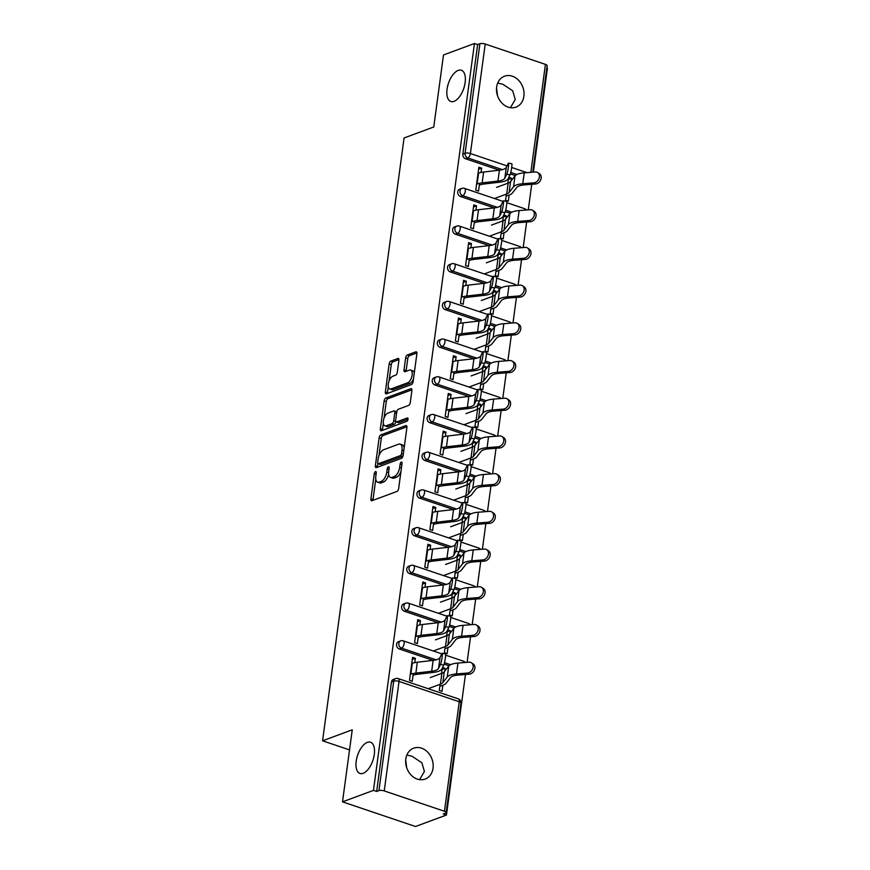 <?xml version="1.0" encoding="UTF-8"?>
<svg xmlns="http://www.w3.org/2000/svg" width="870" height="870" viewBox="0 0 870 870"><rect width="100%" height="100%" fill="white"/><g stroke="black" fill="none" stroke-linecap="round" stroke-linejoin="round"><path stroke-width="1.3" d="M367.336 742.371A16.486 8.069 108.7 0 1 370.522 742.23A16.486 8.069 108.7 0 1 373.741 757.455A16.486 8.069 108.7 0 1 363.16 773.31A16.486 8.069 108.7 0 1 359.973 773.452A16.486 8.069 108.7 0 1 356.754 758.227A16.486 8.069 108.7 0 1 367.336 742.371M406.866 755.008L412.032 756.247L421.852 762.751L424.408 771.418L419.601 779.65M458.185 70.416A16.486 8.069 108.7 0 1 461.372 70.263A16.486 8.069 108.7 0 1 464.591 85.488A16.486 8.069 108.7 0 1 454.01 101.355A16.486 8.069 108.7 0 1 450.823 101.496A16.486 8.069 108.7 0 1 447.604 86.271A16.486 8.069 108.7 0 1 458.185 70.416M497.716 83.052L502.882 84.292L512.702 90.795L515.257 99.463L510.462 107.684M375.503 471.616A1.773 0.87 -71.3 0 0 374.307 473.639L370.903 498.847A2.523 1.24 -71.3 0 0 371.479 500.728A2.523 1.24 -71.3 0 0 371.969 500.707L396.948 491.463A2.523 1.24 -71.3 0 0 398.656 488.57L402.06 463.362A1.773 0.87 -71.3 0 0 401.657 462.046A1.773 0.87 -71.3 0 0 401.309 462.068A1.773 0.87 -71.3 0 0 400.124 464.08L399.678 467.342A8.091 3.958 -71.3 0 1 394.208 476.575L392.131 477.347A8.091 3.958 -71.3 0 1 390.565 477.423A8.091 3.958 -71.3 0 1 388.716 471.399L389.162 468.136A1.773 0.87 -71.3 0 0 388.749 466.82A1.773 0.87 -71.3 0 0 388.411 466.842A1.773 0.87 -71.3 0 0 387.215 468.854L386.769 472.116A8.091 3.958 -71.3 0 1 381.31 481.36L379.222 482.121A8.091 3.958 -71.3 0 1 377.667 482.197A8.091 3.958 -71.3 0 1 375.807 476.173L376.253 472.91A1.773 0.87 -71.3 0 0 375.851 471.594A1.773 0.87 -71.3 0 0 375.503 471.616M496.639 87.065A16.486 13.365 69.7 0 0 501.946 103.095A16.486 13.365 69.7 0 0 515.986 107.13A16.486 13.365 69.7 0 0 523.881 96.276A16.486 13.365 69.7 0 0 518.574 80.247A16.486 13.365 69.7 0 0 504.546 76.212A16.486 13.365 69.7 0 0 496.639 87.065M405.79 759.031A16.486 13.365 69.7 0 0 411.097 775.05A16.486 13.365 69.7 0 0 425.125 779.085A16.486 13.365 69.7 0 0 433.032 768.232A16.486 13.365 69.7 0 0 427.725 752.202A16.486 13.365 69.7 0 0 413.685 748.167A16.486 13.365 69.7 0 0 405.79 759.031M398.917 360.343A2.523 1.24 -71.3 0 0 398.34 358.462A2.523 1.24 -71.3 0 0 397.851 358.483L390.847 361.072A2.523 1.24 -71.3 0 0 389.14 363.964L385.356 391.957A2.523 1.24 -71.3 0 0 385.932 393.838A2.523 1.24 -71.3 0 0 386.421 393.816L411.39 384.573A2.523 1.24 -71.3 0 0 413.109 381.691L416.893 353.688A2.523 1.24 -71.3 0 0 416.306 351.806A2.523 1.24 -71.3 0 0 415.827 351.828L407.356 354.971A2.523 1.24 -71.3 0 0 405.648 357.853L404.028 369.837A2.523 1.24 -71.3 0 0 404.604 371.718A2.523 1.24 -71.3 0 0 405.094 371.697L409.291 370.142A6.764 3.306 -71.3 0 1 410.596 370.076A6.764 3.306 -71.3 0 1 411.923 376.329A6.764 3.306 -71.3 0 1 407.573 382.833L391.13 388.923A6.764 3.306 -71.3 0 1 389.825 388.977A6.764 3.306 -71.3 0 1 388.509 382.735A6.764 3.306 -71.3 0 1 392.849 376.221L395.589 375.209A2.523 1.24 -71.3 0 0 397.296 372.327L398.917 360.343M444.45 811.264L459.262 701.775L399.036 681.428L384.235 790.917L444.45 811.264A3.861 1.24 -172.3 0 1 446.158 812.569A3.861 1.24 -172.3 0 1 445.527 813.124L443.265 813.961L446.451 815.038L415.49 826.5L342.508 801.846L352.252 729.81L322.563 740.805L404.071 137.971L433.76 126.987L443.493 54.962L474.454 43.5L373.469 790.384L376.666 791.461L378.928 790.634L393.729 681.134L391.467 681.971L376.666 791.461M342.508 801.846L373.469 790.384M380.864 434.859A2.523 1.24 -71.3 0 0 379.157 437.751L375.372 465.744A2.523 1.24 -71.3 0 0 375.96 467.625A2.523 1.24 -71.3 0 0 376.438 467.603L401.418 458.359A2.523 1.24 -71.3 0 0 403.125 455.478L406.91 427.474A2.523 1.24 -71.3 0 0 406.333 425.593A2.523 1.24 -71.3 0 0 405.844 425.615L380.864 434.859L382.996 435.587A2.523 1.24 -71.3 0 0 381.288 438.469L378.961 455.684M380.364 428.856L384.148 400.852A2.523 1.24 -71.3 0 1 385.856 397.971L410.836 388.727A2.523 1.24 -71.3 0 1 411.325 388.705A2.523 1.24 -71.3 0 1 411.901 390.587L410.281 402.571A2.523 1.24 -71.3 0 1 408.574 405.453L398.438 409.204A2.523 1.24 -71.3 0 0 396.731 412.086L395.665 420.036A2.523 1.24 -71.3 0 0 396.241 421.917A2.523 1.24 -71.3 0 0 396.731 421.896L407.269 417.991A1.773 0.87 -71.3 0 1 407.617 417.981A1.773 0.87 -71.3 0 1 407.965 419.612A1.773 0.87 -71.3 0 1 406.823 421.319L381.43 430.715A2.523 1.24 -71.3 0 1 380.94 430.737A2.523 1.24 -71.3 0 1 380.364 428.856L382.495 429.573L383.344 423.309M322.563 740.805L349.533 749.907M384.235 790.917A3.861 1.24 -172.3 0 0 378.928 790.634M474.454 43.5L477.641 44.577L479.903 43.739A3.861 1.24 7.7 0 1 485.221 44.033L545.436 64.38A3.861 1.24 7.7 0 1 547.143 65.674L532.744 172.184M546.838 67.947L547.437 68.154L533.375 172.14M531.733 184.299L528.275 209.844M526.633 222.002L523.185 247.548M521.532 259.717L518.085 285.262M516.443 297.42L512.985 322.966M511.342 335.124L507.884 360.669M506.242 372.828L502.784 398.373M501.142 410.542L497.694 436.087M496.041 448.246L492.594 473.791M490.952 485.949L487.494 511.495M485.851 523.664L482.393 549.209M480.751 561.367L477.293 586.913M475.651 599.071L472.203 624.616M470.55 636.786L467.103 662.331M465.461 674.489L446.451 815.038M442.873 685.223L442.036 691.346L439.274 690.41L440.1 684.288M413.304 673.489L412.249 681.286L409.487 680.351L412.587 657.383L415.36 658.318L412.315 659.449M444.766 671.161L445.146 668.388L442.101 669.508M445.146 668.388L442.558 667.507M442.297 668.019L441.568 673.413M414.772 662.614L415.36 658.318M460.447 196.489A3.861 3.132 -110.3 0 1 457.74 191.781A3.861 3.132 -110.3 0 1 459.588 189.236L461.85 188.398A3.861 3.132 -110.3 0 0 460.002 190.943A3.861 3.132 69.7 0 0 462.709 195.652L460.447 196.489L494.258 207.908M510.201 213.291L505.307 211.638M515.301 175.588L510.396 173.935M499.358 170.205L465.537 158.775A3.861 3.132 -110.3 0 1 462.84 154.077L465.102 153.24L479.903 43.739M477.641 44.577L462.84 154.077M391.467 681.971A3.861 3.132 -110.3 0 1 393.316 679.426L395.578 678.589A3.861 3.132 -110.3 0 0 393.729 681.134A3.861 1.24 -172.3 0 1 399.036 681.428A3.861 1.892 -71.3 0 0 398.155 678.557A3.861 3.861 0 0 0 395.578 678.589M505.948 218.674L506.318 215.901L503.73 215.031M501.283 231.811L500.457 237.934L503.219 238.858L504.045 232.736M503.48 215.532L502.751 220.926M474.487 221.013L473.432 228.799L470.659 227.864L473.769 204.907L476.532 205.842L473.487 206.962M475.955 210.127L476.532 205.842M450.247 271.897A3.861 3.132 -110.3 0 1 447.55 267.199A3.861 3.132 -110.3 0 1 449.398 264.654L451.66 263.817A3.861 3.132 -110.3 0 0 449.812 266.361A3.861 3.132 69.7 0 0 452.509 271.059L450.247 271.897L484.057 283.315M500 288.709L495.106 287.056M495.748 294.093L496.128 291.319L493.54 290.439M491.082 307.219L490.256 313.341L493.018 314.277L493.855 308.154M493.279 290.95L492.55 296.344M464.286 296.42L463.231 304.217L460.469 303.282L463.569 280.314L466.342 281.249L463.297 282.38M465.754 285.545L466.342 281.249M440.046 347.315A3.861 3.132 -110.3 0 1 437.349 342.606A3.861 3.132 -110.3 0 1 439.198 340.061L441.46 339.224A3.861 3.132 -110.3 0 0 439.611 341.769A3.861 3.132 69.7 0 0 442.308 346.478L440.046 347.315L473.867 358.734M489.81 364.117L484.905 362.464M485.558 369.511L485.928 366.727L483.339 365.857M480.892 382.637L480.055 388.76L482.828 389.695L483.655 383.572M483.089 366.368L482.361 371.762M454.086 371.838L453.042 379.624L450.268 378.689L453.379 355.732L456.141 356.667L453.096 357.787M455.565 360.963L456.141 356.667M429.856 422.722A3.861 3.132 -110.3 0 1 427.148 418.024A3.861 3.132 -110.3 0 1 429.008 415.479L431.27 414.642A3.861 3.132 -110.3 0 0 429.41 417.187A3.861 3.132 69.7 0 0 432.118 421.885L429.856 422.722L463.666 434.152M479.609 439.535L474.715 437.882M475.357 444.918L475.738 442.145L473.149 441.264M470.692 458.044L469.865 464.167L472.627 465.102L473.454 458.979M472.888 441.775L472.16 447.169M443.896 447.245L442.841 455.043L440.079 454.107L443.178 431.139L445.94 432.075L442.895 433.206M445.364 436.37L445.94 432.075M419.655 498.14A3.861 3.132 -110.3 0 1 416.958 493.431A3.861 3.132 -110.3 0 1 418.807 490.887L421.069 490.049A3.861 3.132 -110.3 0 0 419.22 492.594A3.861 3.132 69.7 0 0 421.917 497.303L419.655 498.14L453.466 509.559M469.408 514.953L464.515 513.289M465.167 520.336L465.537 517.552L462.949 516.682M460.491 533.462L459.664 539.585L462.438 540.52L463.264 534.397M462.699 517.193L461.97 522.587M433.695 522.663L432.64 530.461L429.878 529.525L432.977 506.557L435.75 507.493L432.705 508.624M435.163 511.788L435.75 507.493M409.465 573.558A3.861 3.132 -110.3 0 1 406.758 568.85A3.861 3.132 -110.3 0 1 408.606 566.305L410.868 565.467A3.861 3.132 -110.3 0 0 409.02 568.012A3.861 3.132 69.7 0 0 411.727 572.721L409.465 573.558L443.276 584.977M459.219 590.36L454.325 588.707M454.966 595.743L455.347 592.97L452.748 592.1M450.301 608.88L449.475 615.003L452.237 615.938L453.063 609.816M452.498 592.6L451.769 597.994M423.505 598.082L422.45 605.868L419.677 604.933L422.787 581.976L425.55 582.911L422.505 584.031M424.973 587.196L425.55 582.911M399.265 648.966A3.861 3.132 -110.3 0 1 396.568 644.268A3.861 3.132 -110.3 0 1 398.416 641.723L400.678 640.885A3.861 3.132 -110.3 0 0 398.83 643.43A3.861 3.132 69.7 0 0 401.527 648.128L399.265 648.966L433.075 660.384M449.018 665.778L444.124 664.125M418.405 635.785L417.35 643.572L414.588 642.647L417.687 619.679L420.449 620.614L417.404 621.745M419.873 624.91L420.449 620.614M449.866 633.458L450.247 630.674L447.658 629.804M445.201 646.584L444.374 652.707L447.137 653.642L447.963 647.519M447.397 630.315L446.669 635.709M404.365 611.262A3.861 3.132 -110.3 0 1 401.657 606.553A3.861 3.132 -110.3 0 1 403.517 604.008L405.779 603.171A3.861 3.132 -110.3 0 0 403.919 605.716A3.861 3.132 69.7 0 0 406.627 610.425L404.365 611.262L438.175 622.681M454.118 628.064L449.224 626.411M428.595 560.367L427.551 568.164L424.777 567.229L427.888 544.261L430.65 545.196L427.605 546.327M430.074 549.492L430.65 545.196M460.067 558.04L460.437 555.267L457.848 554.386M455.401 571.166L454.564 577.288L457.337 578.224L458.164 572.101M457.598 554.897L456.87 560.291M414.555 535.844A3.861 3.132 -110.3 0 1 411.858 531.146A3.861 3.132 -110.3 0 1 413.707 528.601L415.969 527.764A3.861 3.132 -110.3 0 0 414.12 530.308A3.861 3.132 69.7 0 0 416.817 535.006L414.555 535.844L448.376 547.274M464.319 552.657L459.414 551.004M438.795 484.96L437.74 492.746L434.978 491.811L438.078 468.854L440.851 469.789L437.806 470.909M440.263 474.085L440.851 469.789M470.257 482.622L470.637 479.848L468.049 478.978M465.591 495.759L464.765 501.881L467.527 502.816L468.364 496.694M467.788 479.49L467.059 484.884M424.756 460.437A3.861 3.132 -110.3 0 1 422.059 455.728A3.861 3.132 -110.3 0 1 423.907 453.183L426.169 452.346A3.861 3.132 -110.3 0 0 424.321 454.89A3.861 3.132 69.7 0 0 427.018 459.599L424.756 460.437L458.566 471.855M474.509 477.238L469.615 475.585M448.996 409.542L447.941 417.339L445.168 416.404L448.278 393.436L451.041 394.371L447.996 395.502M450.464 398.667L451.041 394.371M480.457 407.214L480.827 404.43L478.239 403.56M475.792 420.34L474.966 426.463L477.728 427.398L478.554 421.276M477.989 404.071L477.26 409.465M434.956 385.019A3.861 3.132 -110.3 0 1 432.249 380.32A3.861 3.132 -110.3 0 1 434.097 377.765L436.359 376.938A3.861 3.132 -110.3 0 0 434.511 379.483A3.861 3.132 69.7 0 0 437.219 384.181L434.956 385.019L468.767 396.437M484.71 401.831L479.816 400.178M459.186 334.123L458.131 341.921L455.369 340.986L458.468 318.028L461.241 318.953L458.196 320.084M460.654 323.248L461.241 318.953M490.658 331.796L491.028 329.023L488.44 328.142M485.982 344.922L485.155 351.045L487.929 351.98L488.755 345.858M488.19 328.653L487.461 334.047M445.146 309.6A3.861 3.132 -110.3 0 1 442.449 304.902A3.861 3.132 -110.3 0 1 444.298 302.358L446.56 301.52A3.861 3.132 -110.3 0 0 444.711 304.065A3.861 3.132 69.7 0 0 447.408 308.763L445.146 309.6L478.957 321.03M494.899 326.413L490.006 324.76M469.387 258.716L468.332 266.503L465.57 265.567L468.669 242.61L471.431 243.546L468.386 244.677M470.855 247.841L471.431 243.546M500.848 256.389L501.229 253.605L498.64 252.735M496.183 269.515L495.356 275.638L498.118 276.573L498.945 270.45M498.379 253.246L497.651 258.64M455.347 234.193A3.861 3.132 -110.3 0 1 452.639 229.484A3.861 3.132 -110.3 0 1 454.499 226.939L456.761 226.102A3.861 3.132 -110.3 0 0 454.901 228.647A3.861 3.132 69.7 0 0 457.609 233.356L455.347 234.193L489.157 245.612M505.1 250.995L500.206 249.342M479.577 183.298L478.533 191.095L475.76 190.16L478.87 167.192L481.632 168.127L478.587 169.258M481.056 172.423L481.632 168.127M511.049 180.971L511.419 178.198L508.83 177.317M506.383 194.097L505.546 200.22L508.319 201.155L509.146 195.032M508.58 177.828L507.852 183.222M450.247 630.674L447.202 631.805M455.347 592.97L452.302 594.101M460.437 555.267L457.392 556.387M465.537 517.552L462.492 518.683M470.637 479.848L467.592 480.979M475.738 442.145L472.693 443.265M480.827 404.43L477.793 405.561M485.928 366.727L482.883 367.858M491.028 329.023L487.983 330.143M496.128 291.319L493.083 292.44M501.229 253.605L498.184 254.736M506.318 215.901L503.273 217.032M511.419 178.198L508.374 179.318M406.681 767.71L405.681 760.032M497.531 95.743L496.542 88.077M377.667 482.197L379.788 482.915A8.091 3.958 -71.3 0 0 381.354 482.85L379.222 482.121M388.662 474.161A8.091 3.958 -71.3 0 1 383.431 482.078L381.354 482.85M390.565 477.423L392.696 478.141A8.091 3.958 -71.3 0 0 394.262 478.065L392.131 477.347M400.983 471.355A8.091 3.958 -71.3 0 1 396.339 477.304L394.262 478.065M375.786 479.174L373.023 499.565A2.523 1.24 -71.3 0 0 373.002 500.315M406.942 426.724L382.996 435.587M377.885 463.612L377.504 466.461A2.523 1.24 -71.3 0 0 377.471 467.223M377.667 462.416A1.773 0.87 -71.3 0 0 378.08 463.732A1.773 0.87 -71.3 0 0 378.417 463.721L400.341 455.608A1.773 0.87 -71.3 0 0 401.538 453.585L402.005 450.149A8.091 3.958 -71.3 0 0 400.156 444.124A8.091 3.958 -71.3 0 0 398.59 444.2L383.605 449.746A8.091 3.958 -71.3 0 0 378.135 458.979L377.667 462.416M379.94 464.232A1.773 0.87 -71.3 0 0 380.201 464.449A1.773 0.87 -71.3 0 0 380.549 464.439L378.417 463.721M403.071 455.815A1.773 0.87 -71.3 0 1 402.473 456.326L380.549 464.439M404.158 447.865A8.091 3.958 -71.3 0 0 402.277 444.842L400.156 444.124M384.051 418.078L386.28 401.57L384.148 400.852M411.934 389.825L387.987 398.688A2.523 1.24 -71.3 0 0 386.28 401.57M396.241 421.917L398.362 422.635A2.523 1.24 -71.3 0 0 398.851 422.613L408.03 419.22M387.933 413.087A6.764 3.306 -71.3 0 0 383.594 419.601A6.764 3.306 -71.3 0 0 384.91 425.843A6.764 3.306 -71.3 0 0 386.215 425.789L392.011 423.636A2.523 1.24 -71.3 0 0 393.719 420.754L394.795 412.804A2.523 1.24 -71.3 0 0 394.219 410.923A2.523 1.24 -71.3 0 0 393.729 410.944L387.933 413.087M384.91 425.843L387.041 426.561A6.764 3.306 -71.3 0 0 388.346 426.507L386.215 425.789M395.839 421.548A2.523 1.24 -71.3 0 1 394.143 424.364L388.346 426.507M396.742 412.01A2.523 1.24 -71.3 0 0 396.339 411.64L394.219 410.923M382.495 429.573A2.523 1.24 -71.3 0 0 382.463 430.324M389.825 388.977L391.957 389.695A6.764 3.306 -71.3 0 0 393.262 389.64L391.13 388.923M413.489 378.841A6.764 3.306 -71.3 0 1 409.705 383.55L393.262 389.64M414.261 373.11A6.764 3.306 -71.3 0 0 412.728 370.794L410.596 370.076M416.915 352.937L409.487 355.689A2.523 1.24 -71.3 0 0 407.78 358.57L406.159 370.555A2.523 1.24 -71.3 0 0 406.127 371.305M388.292 386.661L387.476 392.674A2.523 1.24 -71.3 0 0 387.454 393.436M398.949 359.582L392.979 361.8A2.523 1.24 -71.3 0 0 391.261 364.682L389.064 380.929M428.812 688.464L440.416 684.179A17.259 5.535 -172.3 0 0 442.819 682.645L447.256 676.98A20.608 6.612 7.7 0 1 450.138 675.153A20.608 6.612 7.7 0 1 456.478 673.924L467.505 673.054A5.796 4.546 -56.8 0 0 472.758 668.704A5.796 4.546 -56.8 0 0 471.409 662.766L473.139 663.897A5.796 4.546 123.2 0 1 474.498 669.846A5.796 4.546 123.2 0 1 469.234 674.185L458.218 675.066A17.259 5.535 -172.3 0 0 452.9 676.088A17.259 5.535 -172.3 0 0 450.486 677.621L446.06 683.287A20.608 6.612 7.7 0 1 443.178 685.114L439.828 686.354M430.291 677.589L441.884 673.304A17.259 5.535 -172.3 0 0 444.298 671.77L448.724 666.105A20.608 6.612 7.7 0 1 451.606 664.278A20.608 6.612 7.7 0 1 457.946 663.049L468.973 662.179A5.796 4.546 -56.8 0 1 471.409 662.766M442.21 653.326L445.494 653.892A5.796 0.598 99.7 0 1 445.255 658.764A5.796 0.598 99.7 0 1 443.787 665.039L440.503 664.484A5.796 0.598 -80.3 0 0 441.971 658.209A5.796 0.598 -80.3 0 0 442.21 653.326A5.796 0.598 -80.3 0 0 441.971 653.609L440.013 657.535A17.259 5.535 7.7 0 1 437.349 659.46A17.259 5.535 7.7 0 1 433.14 660.384L417.339 662.211A20.608 6.612 -172.3 0 0 412.304 663.31L411.76 663.505M440.503 664.484L438.545 668.41A17.259 5.535 7.7 0 1 435.881 670.335A17.259 5.535 7.7 0 1 431.672 671.259L415.871 673.086A20.608 6.612 -172.3 0 0 410.836 674.185L410.292 674.38M413.054 675.316L413.598 675.12A17.259 5.535 7.7 0 1 417.817 674.196L433.619 672.369A20.608 6.612 -172.3 0 0 438.643 671.27A20.608 6.612 -172.3 0 0 441.829 668.976L443.787 665.039M433.912 650.76L445.505 646.464A17.259 5.535 -172.3 0 0 447.919 644.942L452.356 639.276A20.608 6.612 7.7 0 1 455.238 637.449A20.608 6.612 7.7 0 1 461.578 636.22L472.606 635.35A5.796 4.546 -56.8 0 0 477.858 631A5.796 4.546 -56.8 0 0 476.51 625.062L478.239 626.193A5.796 4.546 123.2 0 1 479.598 632.131A5.796 4.546 123.2 0 1 474.335 636.481L463.308 637.351A17.259 5.535 -172.3 0 0 458.001 638.384A17.259 5.535 -172.3 0 0 455.586 639.907L451.16 645.573A20.608 6.612 7.7 0 1 448.278 647.4L444.918 648.639M435.391 639.885L446.984 635.589A17.259 5.535 -172.3 0 0 449.398 634.067L453.825 628.401A20.608 6.612 7.7 0 1 456.706 626.574A20.608 6.612 7.7 0 1 463.047 625.345L474.074 624.475A5.796 4.546 -56.8 0 1 476.51 625.062M439.013 613.056L450.606 608.761A17.259 5.535 -172.3 0 0 453.02 607.227L457.457 601.572A20.608 6.612 7.7 0 1 460.339 599.745A20.608 6.612 7.7 0 1 466.679 598.516L477.695 597.646A5.796 4.546 -56.8 0 0 482.959 593.296A5.796 4.546 -56.8 0 0 481.599 587.348L483.339 588.49A5.796 4.546 123.2 0 1 484.688 594.428A5.796 4.546 123.2 0 1 479.435 598.778L468.408 599.647A17.259 5.535 -172.3 0 0 463.101 600.67A17.259 5.535 -172.3 0 0 460.687 602.203L456.25 607.869A20.608 6.612 7.7 0 1 453.379 609.696L450.018 610.936M440.481 602.17L452.085 597.886A17.259 5.535 -172.3 0 0 454.488 596.352L458.925 590.686A20.608 6.612 7.7 0 1 461.807 588.86A20.608 6.612 7.7 0 1 468.147 587.631L479.174 586.761A5.796 4.546 -56.8 0 1 481.599 587.348M444.113 575.342L455.706 571.057A17.259 5.535 -172.3 0 0 458.12 569.524L462.546 563.858A20.608 6.612 7.7 0 1 465.428 562.031A20.608 6.612 7.7 0 1 471.768 560.802L482.796 559.932A5.796 4.546 -56.8 0 0 488.059 555.593A5.796 4.546 -56.8 0 0 486.7 549.644L488.44 550.775A5.796 4.546 123.2 0 1 489.788 556.724A5.796 4.546 123.2 0 1 484.536 561.074L473.508 561.944A17.259 5.535 -172.3 0 0 468.201 562.966A17.259 5.535 -172.3 0 0 465.787 564.5L461.35 570.165A20.608 6.612 7.7 0 1 458.468 571.992L455.119 573.232M445.581 564.467L457.174 560.182A17.259 5.535 -172.3 0 0 459.588 558.649L464.025 552.983A20.608 6.612 7.7 0 1 466.907 551.156A20.608 6.612 7.7 0 1 473.247 549.927L484.264 549.057A5.796 4.546 -56.8 0 1 486.7 549.644M449.214 537.638L460.806 533.343A17.259 5.535 -172.3 0 0 463.221 531.82L467.647 526.154A20.608 6.612 7.7 0 1 470.529 524.327A20.608 6.612 7.7 0 1 476.869 523.098L487.896 522.228A5.796 4.546 -56.8 0 0 493.149 517.878A5.796 4.546 -56.8 0 0 491.8 511.941L493.54 513.072A5.796 4.546 123.2 0 1 494.889 519.009A5.796 4.546 123.2 0 1 489.636 523.359L478.609 524.229A17.259 5.535 -172.3 0 0 473.291 525.262A17.259 5.535 -172.3 0 0 470.887 526.796L466.45 532.451A20.608 6.612 7.7 0 1 463.569 534.278L460.219 535.529M450.682 526.763L462.274 522.468A17.259 5.535 -172.3 0 0 464.689 520.945L469.115 515.279A20.608 6.612 7.7 0 1 471.997 513.452A20.608 6.612 7.7 0 1 478.337 512.223L489.364 511.353A5.796 4.546 -56.8 0 1 491.8 511.941M454.303 499.935L465.907 495.639A17.259 5.535 -172.3 0 0 468.31 494.106L472.747 488.451A20.608 6.612 7.7 0 1 475.629 486.624A20.608 6.612 7.7 0 1 481.969 485.395L492.996 484.525A5.796 4.546 -56.8 0 0 498.249 480.175A5.796 4.546 -56.8 0 0 496.9 474.226L498.63 475.368A5.796 4.546 123.2 0 1 499.989 481.306A5.796 4.546 123.2 0 1 494.725 485.656L483.709 486.526A17.259 5.535 -172.3 0 0 478.391 487.559A17.259 5.535 -172.3 0 0 475.977 489.081L471.551 494.747A20.608 6.612 7.7 0 1 468.669 496.574L465.319 497.814M455.782 489.06L467.375 484.764A17.259 5.535 -172.3 0 0 469.789 483.231L474.215 477.565A20.608 6.612 7.7 0 1 477.097 475.738A20.608 6.612 7.7 0 1 483.437 474.52L494.464 473.639A5.796 4.546 -56.8 0 1 496.9 474.226M447.31 615.623L450.595 616.188A5.796 0.598 99.7 0 1 450.355 621.06A5.796 0.598 99.7 0 1 448.876 627.335L445.603 626.77A5.796 0.598 -80.3 0 0 447.071 620.506A5.796 0.598 -80.3 0 0 447.31 615.623A5.796 0.598 -80.3 0 0 447.071 615.895L445.114 619.832A17.259 5.535 7.7 0 1 442.449 621.756A17.259 5.535 7.7 0 1 438.241 622.681L422.439 624.497A20.608 6.612 -172.3 0 0 417.404 625.595L416.86 625.802M445.603 626.77L443.646 630.707A17.259 5.535 7.7 0 1 440.981 632.631A17.259 5.535 7.7 0 1 436.762 633.556L420.96 635.372A20.608 6.612 -172.3 0 0 415.936 636.481L415.392 636.677M418.155 637.612L418.698 637.416A17.259 5.535 7.7 0 1 422.918 636.492L438.719 634.665A20.608 6.612 -172.3 0 0 443.743 633.567A20.608 6.612 -172.3 0 0 446.919 631.272L448.876 627.335M452.411 577.919L455.695 578.474A5.796 0.598 99.7 0 1 455.456 583.357A5.796 0.598 99.7 0 1 453.977 589.632L450.693 589.066A5.796 0.598 -80.3 0 0 452.172 582.791A5.796 0.598 -80.3 0 0 452.411 577.919A5.796 0.598 -80.3 0 0 452.172 578.191L450.214 582.128A17.259 5.535 7.7 0 1 447.55 584.042A17.259 5.535 7.7 0 1 443.33 584.966L427.529 586.793A20.608 6.612 -172.3 0 0 422.505 587.892L421.961 588.098M450.693 589.066L448.735 593.003A17.259 5.535 7.7 0 1 446.082 594.928A17.259 5.535 7.7 0 1 441.862 595.841L426.061 597.668A20.608 6.612 -172.3 0 0 421.036 598.767L420.493 598.973M423.255 599.908L423.799 599.702A17.259 5.535 7.7 0 1 428.007 598.778L443.809 596.961A20.608 6.612 -172.3 0 0 448.844 595.863A20.608 6.612 -172.3 0 0 452.019 593.557L453.977 589.632M457.511 540.216L460.785 540.77A5.796 0.598 99.7 0 1 460.556 545.653A5.796 0.598 99.7 0 1 459.077 551.917L455.793 551.362A5.796 0.598 -80.3 0 0 457.272 545.088A5.796 0.598 -80.3 0 0 457.511 540.216A5.796 0.598 -80.3 0 0 457.261 540.487L455.304 544.413A17.259 5.535 7.7 0 1 452.65 546.338A17.259 5.535 7.7 0 1 448.431 547.263L432.629 549.09A20.608 6.612 -172.3 0 0 427.605 550.188L427.061 550.384M455.793 551.362L453.835 555.299A17.259 5.535 7.7 0 1 451.171 557.213A17.259 5.535 7.7 0 1 446.962 558.138L431.161 559.965A20.608 6.612 -172.3 0 0 426.126 561.063L425.582 561.27M428.355 562.194L428.899 561.998A17.259 5.535 7.7 0 1 433.108 561.074L448.909 559.247A20.608 6.612 -172.3 0 0 453.944 558.149A20.608 6.612 -172.3 0 0 457.12 555.854L459.077 551.917M462.601 502.501L465.885 503.067A5.796 0.598 99.7 0 1 465.646 507.939A5.796 0.598 99.7 0 1 464.178 514.213L460.893 513.659A5.796 0.598 -80.3 0 0 462.361 507.384A5.796 0.598 -80.3 0 0 462.601 502.501A5.796 0.598 -80.3 0 0 462.361 502.773L460.404 506.71A17.259 5.535 7.7 0 1 457.74 508.635A17.259 5.535 7.7 0 1 453.531 509.559L437.73 511.375A20.608 6.612 -172.3 0 0 432.694 512.484L432.151 512.68M460.893 513.659L458.936 517.585A17.259 5.535 7.7 0 1 456.271 519.51A17.259 5.535 7.7 0 1 452.063 520.434L436.262 522.261A20.608 6.612 -172.3 0 0 431.226 523.359L430.683 523.555M433.445 524.49L433.999 524.295A17.259 5.535 7.7 0 1 438.208 523.37L454.01 521.543A20.608 6.612 -172.3 0 0 459.045 520.445A20.608 6.612 -172.3 0 0 462.22 518.15L464.178 514.213M467.701 464.797L470.985 465.363A5.796 0.598 99.7 0 1 470.746 470.235A5.796 0.598 99.7 0 1 469.278 476.51L465.994 475.944A5.796 0.598 -80.3 0 0 467.462 469.669A5.796 0.598 -80.3 0 0 467.701 464.797A5.796 0.598 -80.3 0 0 467.462 465.069L465.504 469.006A17.259 5.535 7.7 0 1 462.84 470.931A17.259 5.535 7.7 0 1 458.631 471.844L442.83 473.671A20.608 6.612 -172.3 0 0 437.795 474.77L437.251 474.976M465.994 475.944L464.036 479.881A17.259 5.535 7.7 0 1 461.372 481.806A17.259 5.535 7.7 0 1 457.163 482.73L441.362 484.546A20.608 6.612 -172.3 0 0 436.327 485.645L435.783 485.851M438.545 486.787L439.089 486.58A17.259 5.535 7.7 0 1 443.308 485.667L459.11 483.84A20.608 6.612 -172.3 0 0 464.134 482.741A20.608 6.612 -172.3 0 0 467.32 480.447L469.278 476.51M459.403 462.22L470.996 457.935A17.259 5.535 -172.3 0 0 473.41 456.402L477.847 450.736A20.608 6.612 7.7 0 1 480.729 448.909A20.608 6.612 7.7 0 1 487.069 447.68L498.097 446.81A5.796 4.546 -56.8 0 0 503.349 442.471A5.796 4.546 -56.8 0 0 502.001 436.522L503.73 437.653A5.796 4.546 123.2 0 1 505.089 443.602A5.796 4.546 123.2 0 1 499.826 447.952L488.799 448.822A17.259 5.535 -172.3 0 0 483.492 449.844A17.259 5.535 -172.3 0 0 481.077 451.378L476.651 457.044A20.608 6.612 7.7 0 1 473.769 458.871L470.409 460.11M460.872 451.345L472.475 447.06A17.259 5.535 -172.3 0 0 474.889 445.527L479.316 439.861A20.608 6.612 7.7 0 1 482.197 438.034A20.608 6.612 7.7 0 1 488.538 436.805L499.565 435.935A5.796 4.546 -56.8 0 1 502.001 436.522M472.801 427.094L476.086 427.648A5.796 0.598 99.7 0 1 475.846 432.531A5.796 0.598 99.7 0 1 474.367 438.806L471.094 438.241A5.796 0.598 -80.3 0 0 472.562 431.966A5.796 0.598 -80.3 0 0 472.801 427.094A5.796 0.598 -80.3 0 0 472.562 427.366L470.605 431.292A17.259 5.535 7.7 0 1 467.94 433.216A17.259 5.535 7.7 0 1 463.732 434.141L447.93 435.968A20.608 6.612 -172.3 0 0 442.895 437.066L442.351 437.262M471.094 438.241L469.137 442.178A17.259 5.535 7.7 0 1 466.472 444.091A17.259 5.535 7.7 0 1 462.253 445.016L446.451 446.843A20.608 6.612 -172.3 0 0 441.427 447.941L440.883 448.148M443.646 449.083L444.189 448.876A17.259 5.535 7.7 0 1 448.409 447.952L464.21 446.136A20.608 6.612 -172.3 0 0 469.234 445.027A20.608 6.612 -172.3 0 0 472.41 442.732L474.367 438.806M464.504 424.517L476.097 420.232A17.259 5.535 -172.3 0 0 478.511 418.698L482.948 413.032A20.608 6.612 7.7 0 1 485.819 411.205A20.608 6.612 7.7 0 1 492.17 409.977L503.186 409.107A5.796 4.546 -56.8 0 0 508.45 404.757A5.796 4.546 -56.8 0 0 507.09 398.819L508.83 399.95A5.796 4.546 123.2 0 1 510.179 405.898A5.796 4.546 123.2 0 1 504.926 410.238L493.899 411.108A17.259 5.535 -172.3 0 0 488.592 412.141A17.259 5.535 -172.3 0 0 486.178 413.674L481.741 419.329A20.608 6.612 7.7 0 1 478.87 421.156L475.509 422.407M465.972 413.642L477.565 409.346A17.259 5.535 -172.3 0 0 479.979 407.823L484.416 402.157A20.608 6.612 7.7 0 1 487.298 400.33A20.608 6.612 7.7 0 1 493.638 399.102L504.665 398.232A5.796 4.546 -56.8 0 1 507.09 398.819M477.902 389.379L481.186 389.945A5.796 0.598 99.7 0 1 480.947 394.817A5.796 0.598 99.7 0 1 479.468 401.092L476.184 400.537A5.796 0.598 -80.3 0 0 477.663 394.262A5.796 0.598 -80.3 0 0 477.902 389.379A5.796 0.598 -80.3 0 0 477.663 389.651L475.705 393.588A17.259 5.535 7.7 0 1 473.041 395.513A17.259 5.535 7.7 0 1 468.821 396.437L453.02 398.253A20.608 6.612 -172.3 0 0 447.996 399.363L447.452 399.558M476.184 400.537L474.226 404.463A17.259 5.535 7.7 0 1 471.573 406.388A17.259 5.535 7.7 0 1 467.353 407.312L451.552 409.139A20.608 6.612 -172.3 0 0 446.527 410.238L445.984 410.433M448.746 411.369L449.29 411.173A17.259 5.535 7.7 0 1 453.498 410.248L469.3 408.421A20.608 6.612 -172.3 0 0 474.335 407.323A20.608 6.612 -172.3 0 0 477.51 405.028L479.468 401.092M469.604 386.813L481.197 382.517A17.259 5.535 -172.3 0 0 483.611 380.995L488.037 375.329A20.608 6.612 7.7 0 1 490.919 373.502A20.608 6.612 7.7 0 1 497.259 372.273L508.287 371.403A5.796 4.546 -56.8 0 0 513.55 367.053A5.796 4.546 -56.8 0 0 512.191 361.115L513.931 362.246A5.796 4.546 123.2 0 1 515.279 368.184A5.796 4.546 123.2 0 1 510.027 372.534L498.999 373.404A17.259 5.535 -172.3 0 0 493.692 374.437A17.259 5.535 -172.3 0 0 491.278 375.96L486.841 381.625A20.608 6.612 7.7 0 1 483.959 383.452L480.61 384.692M471.072 375.938L482.665 371.642A17.259 5.535 -172.3 0 0 485.079 370.109L489.516 364.443A20.608 6.612 7.7 0 1 492.398 362.627A20.608 6.612 7.7 0 1 498.738 361.398L509.755 360.528A5.796 4.546 -56.8 0 1 512.191 361.115M483.002 351.676L486.276 352.241A5.796 0.598 99.7 0 1 486.047 357.113A5.796 0.598 99.7 0 1 484.568 363.388L481.284 362.823A5.796 0.598 -80.3 0 0 482.763 356.548A5.796 0.598 -80.3 0 0 483.002 351.676A5.796 0.598 -80.3 0 0 482.752 351.948L480.795 355.884A17.259 5.535 7.7 0 1 478.141 357.809A17.259 5.535 7.7 0 1 473.922 358.723L458.12 360.55A20.608 6.612 -172.3 0 0 453.096 361.648L452.552 361.855M481.284 362.823L479.326 366.759A17.259 5.535 7.7 0 1 476.662 368.684A17.259 5.535 7.7 0 1 472.453 369.609L456.652 371.425A20.608 6.612 -172.3 0 0 451.617 372.523L451.073 372.73M453.846 373.665L454.39 373.458A17.259 5.535 7.7 0 1 458.599 372.545L474.4 370.718A20.608 6.612 -172.3 0 0 479.435 369.619A20.608 6.612 -172.3 0 0 482.611 367.325L484.568 363.388M474.705 349.109L486.297 344.814A17.259 5.535 -172.3 0 0 488.712 343.28L493.138 337.614A20.608 6.612 7.7 0 1 496.02 335.787A20.608 6.612 7.7 0 1 502.36 334.569L513.387 333.688A5.796 4.546 -56.8 0 0 518.64 329.349A5.796 4.546 -56.8 0 0 517.291 323.401L519.031 324.543A5.796 4.546 123.2 0 1 520.38 330.48A5.796 4.546 123.2 0 1 515.127 334.83L504.1 335.7A17.259 5.535 -172.3 0 0 498.782 336.723A17.259 5.535 -172.3 0 0 496.378 338.256L491.941 343.922A20.608 6.612 7.7 0 1 489.06 345.749L485.71 346.989M476.173 338.223L487.765 333.939A17.259 5.535 -172.3 0 0 490.18 332.405L494.606 326.739A20.608 6.612 7.7 0 1 497.488 324.912A20.608 6.612 7.7 0 1 503.828 323.683L514.855 322.813A5.796 4.546 -56.8 0 1 517.291 323.401M488.092 313.972L491.376 314.527A5.796 0.598 99.7 0 1 491.137 319.41A5.796 0.598 99.7 0 1 489.669 325.685L486.384 325.119A5.796 0.598 -80.3 0 0 487.852 318.844A5.796 0.598 -80.3 0 0 488.092 313.972A5.796 0.598 -80.3 0 0 487.852 314.244L485.895 318.181A17.259 5.535 7.7 0 1 483.231 320.095A17.259 5.535 7.7 0 1 479.022 321.019L463.221 322.846A20.608 6.612 -172.3 0 0 458.185 323.944L457.642 324.151M486.384 325.119L484.427 329.056A17.259 5.535 7.7 0 1 481.762 330.981A17.259 5.535 7.7 0 1 477.554 331.894L461.752 333.721A20.608 6.612 -172.3 0 0 456.717 334.819L456.174 335.026M458.936 335.961L459.49 335.755A17.259 5.535 7.7 0 1 463.699 334.83L479.5 333.014A20.608 6.612 -172.3 0 0 484.536 331.905A20.608 6.612 -172.3 0 0 487.711 329.61L489.669 325.685M479.794 311.395L491.398 307.11A17.259 5.535 -172.3 0 0 493.801 305.577L498.238 299.911A20.608 6.612 7.7 0 1 501.12 298.084A20.608 6.612 7.7 0 1 507.46 296.855L518.487 295.985A5.796 4.546 -56.8 0 0 523.74 291.635A5.796 4.546 -56.8 0 0 522.391 285.697L524.121 286.828A5.796 4.546 123.2 0 1 525.48 292.777A5.796 4.546 123.2 0 1 520.216 297.116L509.2 297.986A17.259 5.535 -172.3 0 0 503.882 299.019A17.259 5.535 -172.3 0 0 501.468 300.552L497.042 306.218A20.608 6.612 7.7 0 1 494.16 308.045L490.81 309.285M481.273 300.52L492.866 296.224A17.259 5.535 -172.3 0 0 495.28 294.702L499.706 289.036A20.608 6.612 7.7 0 1 502.588 287.209A20.608 6.612 7.7 0 1 508.928 285.98L519.955 285.11A5.796 4.546 -56.8 0 1 522.391 285.697M493.192 276.258L496.476 276.823A5.796 0.598 99.7 0 1 496.237 281.695A5.796 0.598 99.7 0 1 494.769 287.97L491.485 287.415A5.796 0.598 -80.3 0 0 492.953 281.14A5.796 0.598 -80.3 0 0 493.192 276.258A5.796 0.598 -80.3 0 0 492.953 276.54L490.995 280.466A17.259 5.535 7.7 0 1 488.331 282.391A17.259 5.535 7.7 0 1 484.122 283.315L468.321 285.132A20.608 6.612 -172.3 0 0 463.286 286.241L462.742 286.437M491.485 287.415L489.527 291.341A17.259 5.535 7.7 0 1 486.863 293.266A17.259 5.535 7.7 0 1 482.654 294.19L466.853 296.017A20.608 6.612 -172.3 0 0 461.818 297.116L461.274 297.312M464.036 298.247L464.58 298.051A17.259 5.535 7.7 0 1 468.799 297.127L484.601 295.3A20.608 6.612 -172.3 0 0 489.625 294.201A20.608 6.612 -172.3 0 0 492.811 291.907L494.769 287.97M484.894 273.691L496.487 269.395A17.259 5.535 -172.3 0 0 498.901 267.873L503.338 262.207A20.608 6.612 7.7 0 1 506.22 260.38A20.608 6.612 7.7 0 1 512.56 259.151L523.588 258.281A5.796 4.546 -56.8 0 0 528.84 253.931A5.796 4.546 -56.8 0 0 527.492 247.993L529.221 249.124A5.796 4.546 123.2 0 1 530.58 255.062A5.796 4.546 123.2 0 1 525.317 259.412L514.29 260.282A17.259 5.535 -172.3 0 0 508.983 261.315A17.259 5.535 -172.3 0 0 506.568 262.838L502.142 268.504A20.608 6.612 7.7 0 1 499.26 270.331L495.9 271.57M486.363 262.816L497.966 258.52A17.259 5.535 -172.3 0 0 500.38 256.987L504.807 251.332A20.608 6.612 7.7 0 1 507.688 249.505A20.608 6.612 7.7 0 1 514.029 248.276L525.056 247.406A5.796 4.546 -56.8 0 1 527.492 247.993M498.292 238.554L501.577 239.119A5.796 0.598 99.7 0 1 501.337 243.992A5.796 0.598 99.7 0 1 499.858 250.266L496.585 249.701A5.796 0.598 -80.3 0 0 498.053 243.426A5.796 0.598 -80.3 0 0 498.292 238.554A5.796 0.598 -80.3 0 0 498.053 238.826L496.096 242.763A17.259 5.535 7.7 0 1 493.431 244.687A17.259 5.535 7.7 0 1 489.223 245.601L473.421 247.428A20.608 6.612 -172.3 0 0 468.386 248.526L467.842 248.733M496.585 249.701L494.628 253.638A17.259 5.535 7.7 0 1 491.963 255.562A17.259 5.535 7.7 0 1 487.744 256.487L471.942 258.303A20.608 6.612 -172.3 0 0 466.918 259.412L466.374 259.608M469.137 260.543L469.68 260.347A17.259 5.535 7.7 0 1 473.9 259.423L489.701 257.596A20.608 6.612 -172.3 0 0 494.725 256.498A20.608 6.612 -172.3 0 0 497.901 254.203L499.858 250.266M489.995 235.987L501.588 231.692A17.259 5.535 -172.3 0 0 504.002 230.158L508.439 224.493A20.608 6.612 7.7 0 1 511.31 222.666A20.608 6.612 7.7 0 1 517.661 221.448L528.677 220.578A5.796 4.546 -56.8 0 0 533.941 216.228A5.796 4.546 -56.8 0 0 532.581 210.279L534.321 211.421A5.796 4.546 123.2 0 1 535.67 217.359A5.796 4.546 123.2 0 1 530.417 221.709L519.39 222.579A17.259 5.535 -172.3 0 0 514.083 223.601A17.259 5.535 -172.3 0 0 511.669 225.134L507.232 230.8A20.608 6.612 7.7 0 1 504.361 232.627L501 233.867M491.463 225.102L503.056 220.817A17.259 5.535 -172.3 0 0 505.47 219.283L509.907 213.618A20.608 6.612 7.7 0 1 512.789 211.791A20.608 6.612 7.7 0 1 519.129 210.562L530.156 209.692A5.796 4.546 -56.8 0 1 532.581 210.279M503.393 200.85L506.677 201.405A5.796 0.598 99.7 0 1 506.438 206.288A5.796 0.598 99.7 0 1 504.959 212.563L501.675 211.997A5.796 0.598 -80.3 0 0 503.154 205.722A5.796 0.598 -80.3 0 0 503.393 200.85A5.796 0.598 -80.3 0 0 503.154 201.122L501.196 205.059A17.259 5.535 7.7 0 1 498.532 206.973A17.259 5.535 7.7 0 1 494.312 207.897L478.511 209.724A20.608 6.612 -172.3 0 0 473.487 210.823L472.943 211.029M501.675 211.997L499.717 215.934A17.259 5.535 7.7 0 1 497.064 217.859A17.259 5.535 7.7 0 1 492.844 218.772L477.043 220.599A20.608 6.612 -172.3 0 0 472.018 221.698L471.475 221.904M474.237 222.84L474.781 222.633A17.259 5.535 7.7 0 1 478.989 221.709L494.791 219.892A20.608 6.612 -172.3 0 0 499.826 218.794A20.608 6.612 -172.3 0 0 503.001 216.489L504.959 212.563M495.095 198.273L506.688 193.988A17.259 5.535 -172.3 0 0 509.102 192.455L513.528 186.789A20.608 6.612 7.7 0 1 516.41 184.962A20.608 6.612 7.7 0 1 522.75 183.733L533.778 182.863A5.796 4.546 -56.8 0 0 539.041 178.513A5.796 4.546 -56.8 0 0 537.682 172.575L539.422 173.706A5.796 4.546 123.2 0 1 540.77 179.655A5.796 4.546 123.2 0 1 535.518 183.994L524.49 184.875A17.259 5.535 -172.3 0 0 519.183 185.897A17.259 5.535 -172.3 0 0 516.769 187.431L512.332 193.096A20.608 6.612 7.7 0 1 509.45 194.923L506.101 196.163M496.563 187.398L508.156 183.113A17.259 5.535 -172.3 0 0 510.57 181.58L515.007 175.914A20.608 6.612 7.7 0 1 517.889 174.087A20.608 6.612 7.7 0 1 524.229 172.858L535.246 171.988A5.796 4.546 -56.8 0 1 537.682 172.575M508.493 163.136L511.767 163.701A5.796 0.598 99.7 0 1 511.538 168.573A5.796 0.598 99.7 0 1 510.059 174.848L506.775 174.294A5.796 0.598 -80.3 0 0 508.254 168.019A5.796 0.598 -80.3 0 0 508.493 163.136A5.796 0.598 -80.3 0 0 508.243 163.419L506.286 167.344A17.259 5.535 7.7 0 1 503.632 169.269A17.259 5.535 7.7 0 1 499.413 170.194L483.611 172.021A20.608 6.612 -172.3 0 0 478.587 173.119L478.043 173.315M506.775 174.294L504.817 178.23A17.259 5.535 7.7 0 1 502.153 180.144A17.259 5.535 7.7 0 1 497.944 181.069L482.143 182.896A20.608 6.612 -172.3 0 0 477.108 183.994L476.564 184.19M479.337 185.125L479.881 184.929A17.259 5.535 7.7 0 1 484.09 184.005L499.891 182.178A20.608 6.612 -172.3 0 0 504.926 181.08A20.608 6.612 -172.3 0 0 508.102 178.785L510.059 174.848M376.079 474.226L374.307 473.639M401.886 464.678L400.124 464.08M388.977 469.452L387.215 468.854M446.158 812.569L460.969 703.069A3.861 1.24 -172.3 0 0 459.262 701.775A3.861 1.892 -71.3 0 0 458.37 698.893L398.155 678.557M485.221 44.033L470.409 153.533L507.014 165.898M511.69 167.475L526.992 172.641M530.841 172.336L545.436 64.38M502.447 169.639L467.799 157.938A3.861 3.132 69.7 0 1 465.102 153.24A3.861 1.24 7.7 0 1 470.409 153.533A3.861 1.892 108.7 0 1 467.799 157.938L465.537 158.775M450.595 664.702L444.516 662.657M436.164 659.83L401.527 648.128A3.861 1.892 108.7 0 0 404.137 643.724A3.861 1.892 -71.3 0 0 403.256 640.842A3.861 3.861 0 0 0 400.678 640.885M455.695 626.998L449.616 624.943M441.264 622.126L406.627 610.425A3.861 1.892 108.7 0 0 409.237 606.009A3.861 1.892 -71.3 0 0 408.356 603.138A3.861 3.861 0 0 0 405.779 603.171M460.796 589.294L454.705 587.239M446.364 584.422L411.727 572.721A3.861 1.892 108.7 0 0 414.337 568.306A3.861 1.892 -71.3 0 0 413.446 565.435A3.861 3.861 0 0 0 410.868 565.467M465.896 551.591L459.806 549.535M451.465 546.708L416.817 535.006A3.861 1.892 108.7 0 0 419.438 530.602A3.861 1.892 -71.3 0 0 418.546 527.72A3.861 3.861 0 0 0 415.969 527.764M470.985 513.876L464.906 511.821M456.554 509.004L421.917 497.303A3.861 1.892 108.7 0 0 424.527 492.888A3.861 1.892 -71.3 0 0 423.646 490.017A3.861 3.861 0 0 0 421.069 490.049M476.086 476.173L470.007 474.117M461.655 471.301L427.018 459.599A3.861 1.892 108.7 0 0 429.628 455.184A3.861 1.892 -71.3 0 0 428.747 452.313A3.861 3.861 0 0 0 426.169 452.346M481.186 438.469L475.107 436.414M466.755 433.586L432.118 421.885A3.861 1.892 108.7 0 0 434.728 417.48A3.861 1.892 -71.3 0 0 433.847 414.599A3.861 3.861 0 0 0 431.27 414.642M486.286 400.755L480.196 398.699M471.855 395.883L437.219 384.181A3.861 1.892 108.7 0 0 439.828 379.777A3.861 1.892 -71.3 0 0 438.937 376.895A3.861 3.861 0 0 0 436.359 376.938M491.387 363.051L485.297 360.996M476.956 358.179L442.308 346.478A3.861 1.892 108.7 0 0 444.929 342.062A3.861 1.892 -71.3 0 0 444.037 339.191A3.861 3.861 0 0 0 441.46 339.224M496.476 325.347L490.397 323.292M482.045 320.464L447.408 308.763A3.861 1.892 108.7 0 0 450.018 304.359A3.861 1.892 -71.3 0 0 449.137 301.488A3.861 3.861 0 0 0 446.56 301.52M501.577 287.633L495.498 285.577M487.146 282.761L452.509 271.059A3.861 1.892 108.7 0 0 455.119 266.655A3.861 1.892 -71.3 0 0 454.238 263.773A3.861 3.861 0 0 0 451.66 263.817M506.677 249.929L500.598 247.874M492.246 245.057L457.609 233.356A3.861 1.892 108.7 0 0 460.219 228.94A3.861 1.892 -71.3 0 0 459.338 226.069A3.861 3.861 0 0 0 456.761 226.102M511.777 212.226L505.687 210.17M497.346 207.354L462.709 195.652A3.861 1.892 108.7 0 0 465.319 191.237A3.861 1.892 -71.3 0 0 464.428 188.366A3.861 3.861 0 0 0 461.85 188.398M516.878 174.522L510.788 172.467M464.352 662.548A3.861 1.892 -71.3 0 0 463.471 661.189L445.647 655.164M469.452 624.834A3.861 1.892 -71.3 0 0 468.571 623.486L450.747 617.461M474.552 587.13A3.861 1.892 -71.3 0 0 473.671 585.771L455.847 579.757M479.653 549.427A3.861 1.892 -71.3 0 0 478.761 548.067L460.948 542.043M484.742 511.712A3.861 1.892 -71.3 0 0 483.861 510.364L466.037 504.339M489.843 474.009A3.861 1.892 -71.3 0 0 488.962 472.649L471.138 466.635M494.943 436.305A3.861 1.892 -71.3 0 0 494.062 434.946L476.238 428.921M500.043 398.59A3.861 1.892 -71.3 0 0 499.162 397.242L481.338 391.217M505.144 360.887A3.861 1.892 -71.3 0 0 504.252 359.527L486.439 353.514M510.233 323.183A3.861 1.892 -71.3 0 0 509.352 321.824L491.528 315.799M515.334 285.48A3.861 1.892 -71.3 0 0 514.453 284.12L496.629 278.095M520.434 247.765A3.861 1.892 -71.3 0 0 519.553 246.406L501.729 240.392M525.534 210.061A3.861 1.892 -71.3 0 0 524.654 208.702L506.829 202.688M383.431 482.078L381.31 481.36M388.607 472.736L386.769 472.116M396.339 477.304L394.208 476.575M401.44 467.94L399.678 467.342M373.023 499.565L370.903 498.847M406.714 425.908L405.844 425.615M377.504 466.461L375.372 465.744M381.288 438.469L379.157 437.751M402.473 456.326L400.341 455.608M403.299 454.183L401.538 453.585M403.767 450.736L402.005 450.149M387.987 398.688L385.856 397.971M411.695 389.02L410.836 388.727M398.851 422.613L396.731 421.896M407.878 418.198L407.269 417.991M394.143 424.364L392.011 423.636M395.785 421.45L393.719 420.754M396.557 413.402L394.795 412.804M409.705 383.55L407.573 382.833M406.159 370.555L404.028 369.837M407.78 358.57L405.648 357.853M409.487 355.689L407.356 354.971M416.686 352.122L415.827 351.828M387.476 392.674L385.356 391.957M391.261 364.682L389.14 363.964M392.979 361.8L390.847 361.072M398.721 358.777L397.851 358.483M457.946 663.049L456.478 673.924M469.234 674.185L467.505 673.054M441.884 673.304L440.416 684.179M444.298 671.77L442.819 682.645M448.724 666.105L447.256 676.98M431.672 671.259L433.14 660.384M438.545 668.41L440.013 657.535M415.871 673.086L417.339 662.211M410.836 674.185L412.304 663.31M463.047 625.345L461.578 636.22M474.335 636.481L472.606 635.35M446.984 635.589L445.505 646.464M449.398 634.067L447.919 644.942M453.825 628.401L452.356 639.276M468.147 587.631L466.679 598.516M479.435 598.778L477.695 597.646M452.085 597.886L450.606 608.761M454.488 596.352L453.02 607.227M458.925 590.686L457.457 601.572M473.247 549.927L471.768 560.802M484.536 561.074L482.796 559.932M457.174 560.182L455.706 571.057M459.588 558.649L458.12 569.524M464.025 552.983L462.546 563.858M478.337 512.223L476.869 523.098M489.636 523.359L487.896 522.228M462.274 522.468L460.806 533.343M464.689 520.945L463.221 531.82M469.115 515.279L467.647 526.154M483.437 474.52L481.969 485.395M494.725 485.656L492.996 484.525M467.375 484.764L465.907 495.639M469.789 483.231L468.31 494.106M474.215 477.565L472.747 488.451M436.762 633.556L438.241 622.681M443.646 630.707L445.114 619.832M420.96 635.372L422.439 624.497M415.936 636.481L417.404 625.595M441.862 595.841L443.33 584.966M448.735 593.003L450.214 582.128M426.061 597.668L427.529 586.793M421.036 598.767L422.505 587.892M446.962 558.138L448.431 547.263M453.835 555.299L455.304 544.413M431.161 559.965L432.629 549.09M426.126 561.063L427.605 550.188M452.063 520.434L453.531 509.559M458.936 517.585L460.404 506.71M436.262 522.261L437.73 511.375M431.226 523.359L432.694 512.484M457.163 482.73L458.631 471.844M464.036 479.881L465.504 469.006M441.362 484.546L442.83 473.671M436.327 485.645L437.795 474.77M488.538 436.805L487.069 447.68M499.826 447.952L498.097 446.81M472.475 447.06L470.996 457.935M474.889 445.527L473.41 456.402M479.316 439.861L477.847 450.736M462.253 445.016L463.732 434.141M469.137 442.178L470.605 431.292M446.451 446.843L447.93 435.968M441.427 447.941L442.895 437.066M493.638 399.102L492.17 409.977M504.926 410.238L503.186 409.107M477.565 409.346L476.097 420.232M479.979 407.823L478.511 418.698M484.416 402.157L482.948 413.032M467.353 407.312L468.821 396.437M474.226 404.463L475.705 393.588M451.552 409.139L453.02 398.253M446.527 410.238L447.996 399.363M498.738 361.398L497.259 372.273M510.027 372.534L508.287 371.403M482.665 371.642L481.197 382.517M485.079 370.109L483.611 380.995M489.516 364.443L488.037 375.329M472.453 369.609L473.922 358.723M479.326 366.759L480.795 355.884M456.652 371.425L458.12 360.55M451.617 372.523L453.096 361.648M503.828 323.683L502.36 334.569M515.127 334.83L513.387 333.688M487.765 333.939L486.297 344.814M490.18 332.405L488.712 343.28M494.606 326.739L493.138 337.614M477.554 331.894L479.022 321.019M484.427 329.056L485.895 318.181M461.752 333.721L463.221 322.846M456.717 334.819L458.185 323.944M508.928 285.98L507.46 296.855M520.216 297.116L518.487 295.985M492.866 296.224L491.398 307.11M495.28 294.702L493.801 305.577M499.706 289.036L498.238 299.911M482.654 294.19L484.122 283.315M489.527 291.341L490.995 280.466M466.853 296.017L468.321 285.132M461.818 297.116L463.286 286.241M514.029 248.276L512.56 259.151M525.317 259.412L523.588 258.281M497.966 258.52L496.487 269.395M500.38 256.987L498.901 267.873M504.807 251.332L503.338 262.207M487.744 256.487L489.223 245.601M494.628 253.638L496.096 242.763M471.942 258.303L473.421 247.428M466.918 259.412L468.386 248.526M519.129 210.562L517.661 221.448M530.417 221.709L528.677 220.578M503.056 220.817L501.588 231.692M505.47 219.283L504.002 230.158M509.907 213.618L508.439 224.493M492.844 218.772L494.312 207.897M499.717 215.934L501.196 205.059M477.043 220.599L478.511 209.724M472.018 221.698L473.487 210.823M524.229 172.858L522.75 183.733M535.518 183.994L533.778 182.863M508.156 183.113L506.688 193.988M510.57 181.58L509.102 192.455M515.007 175.914L513.528 186.789M497.944 181.069L499.413 170.194M504.817 178.23L506.286 167.344M482.143 182.896L483.611 172.021M477.108 183.994L478.587 173.119M460.969 703.069A3.861 3.861 0 0 0 458.37 698.893M465.276 662.472A3.861 3.861 0 0 0 463.471 661.189M441.84 653.881L403.256 640.842M470.376 624.769A3.861 3.861 0 0 0 468.571 623.486M446.93 616.167L408.356 603.138M475.477 587.054A3.861 3.861 0 0 0 473.671 585.771M452.03 578.463L413.446 565.435M480.577 549.351A3.861 3.861 0 0 0 478.761 548.067M457.131 540.759L418.546 527.72M485.678 511.647A3.861 3.861 0 0 0 483.861 510.364M462.231 503.056L423.646 490.017M490.767 473.932A3.861 3.861 0 0 0 488.962 472.649M467.331 465.341L428.747 452.313M495.867 436.229A3.861 3.861 0 0 0 494.062 434.946M472.421 427.638L433.847 414.599M500.968 398.525A3.861 3.861 0 0 0 499.162 397.242M477.521 389.934L438.937 376.895M506.068 360.811A3.861 3.861 0 0 0 504.252 359.527M482.622 352.219L444.037 339.191M511.168 323.107A3.861 3.861 0 0 0 509.352 321.824M487.722 314.516L449.137 301.488M516.258 285.403A3.861 3.861 0 0 0 514.453 284.12M492.811 276.812L454.238 263.773M521.358 247.689A3.861 3.861 0 0 0 519.553 246.406M497.912 239.098L459.338 226.069M526.459 209.985A3.861 3.861 0 0 0 524.654 208.702M503.012 201.394L464.428 188.366M380.201 464.449L378.08 463.732"/></g></svg>
